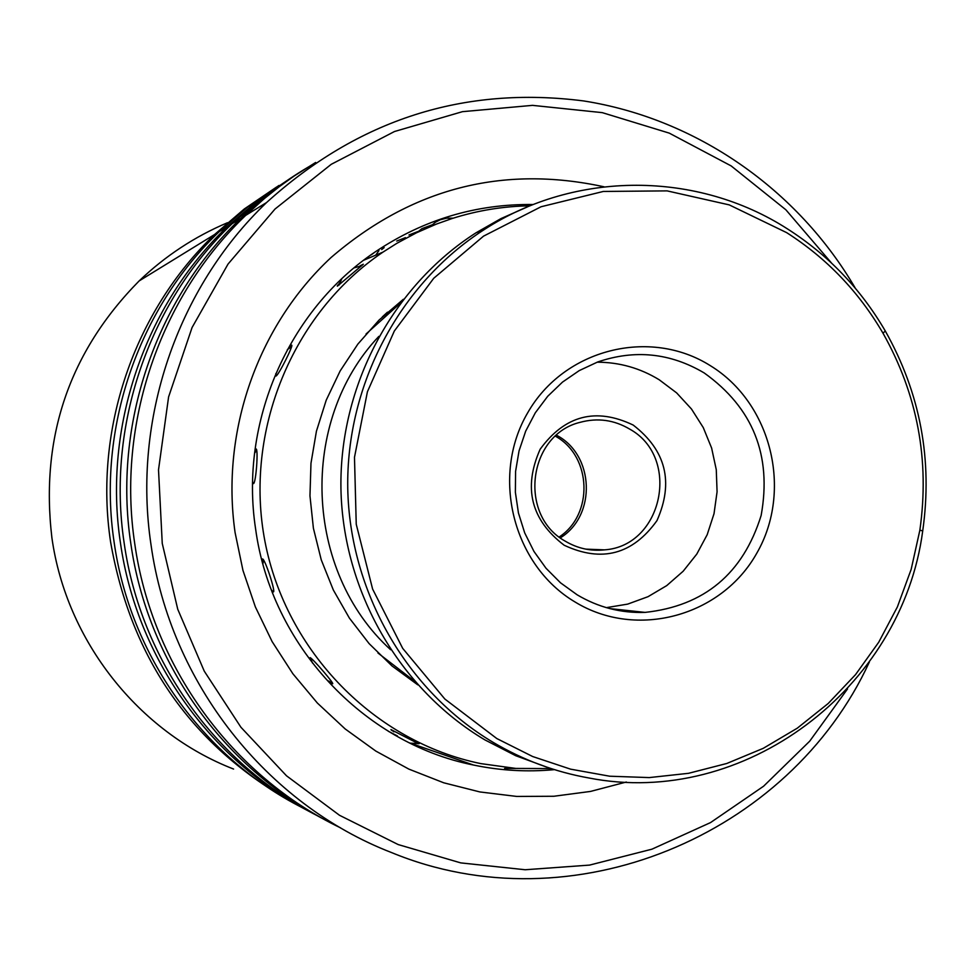 <?xml version="1.0" encoding="UTF-8"?>
<svg xmlns="http://www.w3.org/2000/svg" width="975" height="975" viewBox="0 0 975 975"><rect width="100%" height="100%" fill="white"/><g stroke="black" fill="none" stroke-linecap="round" stroke-linejoin="round"><path stroke-width="1.46" d="M556.506 435.228C594.433 454.764 596.7 515.531 560.345 537.847M227.492 222.714C194.622 236.62 165.165 256.023 139.132 280.934C69.176 351.926 40.097 437.531 51.894 537.761C66.324 640.941 138.694 732.237 233.586 769.056M831.59 263.116L785.85 209.771L731.14 165.908L669.264 133.124L602.294 112.649L532.533 105.361L462.43 111.674L394.497 131.515L331.244 164.312L275.035 209.016L228.04 264.067L192.087 327.49L168.59 396.959L158.511 469.865L162.252 543.441L177.743 609.241L204.262 671.153L240.923 727.253L286.492 775.783L339.483 815.271L398.19 844.569L460.736 862.887L525.184 869.749L589.57 865.093L651.946 849.176L710.519 822.595L763.596 786.216L809.689 741.195L847.543 688.911M869.347 662.049C789.226 836.075 571.703 926.957 391.572 852.577C266.37 804.217 170.211 682.658 151.028 544.867C132.149 419.908 177.17 287.857 266.577 202.532C358.325 119.474 464.039 85.605 583.745 100.949C696.467 118.718 797.684 189.394 855.355 288.259M626.328 782.023L590.57 791.42L553.873 796.258L516.799 796.441L479.895 791.944L443.722 782.791L408.854 769.104L375.826 751.079L345.174 728.947L317.375 703.048L292.89 673.774L272.11 641.574L255.377 606.938L242.958 570.412L235.085 532.569C220.557 431.474 257.766 325.638 331.013 257.571C411.487 188.358 502.491 164.763 604.037 186.798M533.301 204.518C476.153 203.812 423.479 219.594 375.265 251.867C288.234 310.184 239.241 422.528 255.596 528.877C271.221 644.755 363.053 743.108 473.497 765.034C500.333 770.64 527.317 772.176 554.458 769.641M294.889 803.778C192.684 747.094 131.259 659.819 110.589 541.966C93.624 429.817 134.099 311.281 214.646 234.475L244.25 209.003L276.413 187.139M302.25 807.666C203.032 757.392 130.126 655.419 114.124 542.222C97 428.951 137.865 309.233 219.192 231.684L247.869 206.895L278.947 185.469M309.757 811.7C209.844 760.268 136.585 657.077 120.412 542.673C102.984 427.403 144.556 305.589 227.272 226.712L257.766 200.484L290.891 177.974M317.521 815.807C215.572 764.217 140.595 659.356 124.142 542.941C106.543 426.489 148.541 303.42 232.074 223.75L261.58 198.254L293.572 176.207M325.455 820.072C222.775 767.24 147.42 661.123 130.796 543.416C112.868 424.868 155.622 299.569 240.606 218.51C262.555 197.401 286.638 179.363 312.841 164.422M340.58 827.86C232.342 776.063 151.99 666.217 134.745 543.697C116.647 423.893 159.827 297.277 245.688 215.377L264.42 198.51L279.167 186.761L294.474 175.793L315.656 162.459M460.822 762.048L462.528 761.231M397.386 735.93L388.257 731.238M418.507 743.718L390.938 729.58L393.937 731.835M328.624 680.977L332.414 683.707C335.924 685.486 312.89 658.576 310.123 657.65L312.658 663.256M271.367 589.851L273.293 591.91C276.157 592.995 265.078 559.004 262.543 558.943L261.922 560.198M252.61 482.674L253.415 483.624C255.962 483.795 258.594 448.013 255.974 448.975L255.743 449.073M276.108 375.997L275.815 373.583L276.035 376.021C278.594 375.29 294.182 344.151 291.574 345.162L287.808 349.221M339.982 282.457L337.411 286.15L363.322 264.237L360.092 265.822M403.345 299.288L379.092 320.032L357.874 344.077L340.129 370.987L326.211 400.201L316.436 431.169L310.976 463.259L309.965 495.836L313.402 528.255L321.25 559.845L333.328 589.997L349.379 618.089L369.086 643.585L392.048 665.986L417.788 684.852M530.047 205.822C503.514 206.212 477.531 210.442 452.083 218.534L436.568 224.018L416.423 232.818L396.996 243.238L382.992 252.098C292.342 313.17 243.677 431.425 264.993 541.612C286.223 651.824 374.888 742.012 480.87 763.62L515.885 768.434L551.131 768.592M394.814 735.04L397.459 736.101M555.433 436.178L555.982 436.52C591.788 456.714 593.653 514.544 559.211 536.969M633.202 425.063C666.023 450.413 673.957 482.259 656.979 520.601C632.629 554.543 601.697 562.758 564.172 545.232C530.985 519.882 522.978 487.878 540.162 449.219C564.891 415.289 595.908 407.233 633.202 425.063M565.354 541.222C577.517 548.438 590.558 551.314 604.476 549.863C662.768 546.049 681.196 457.47 629.753 429.134C614.165 419.908 597.663 417.629 580.247 422.297C528.084 434.631 517.92 515.373 565.354 541.222M378.873 336.363C298.46 421.127 304.078 571.204 390.609 649.716M786.667 232.647L729.239 204.884L667.107 190.881L603.318 191.453L541.064 206.749L483.539 236.145L433.741 278.265L394.327 331.025L367.417 391.755L354.486 457.312L356.241 524.258L372.608 589.058L402.687 648.351L444.844 699.026L496.811 738.55L532.691 756.539L570.57 769.153L609.68 776.21L649.265 777.587L688.545 773.309L726.777 763.486L763.242 748.337L797.257 728.203L828.214 703.475L855.526 674.639L878.719 642.245L897.378 606.938L911.174 569.339L919.864 530.181C929.784 460.2 917.499 394.534 882.997 333.194C858.829 291.757 826.715 258.241 786.667 232.647M493.313 742.463C406.855 691.08 349.684 591.959 347.746 488.219C346.088 384.479 399.787 283.64 484.343 229.515C575.725 170.235 697.527 171.039 787.556 228.954C828.189 254.938 860.779 288.953 885.312 331.025C920.315 393.266 932.783 459.908 922.716 530.924C902.021 688.533 743.925 808.458 588.778 777.965C555.043 771.932 523.222 760.098 493.313 742.463M527.158 207.017L500.992 218.583L476.032 232.793C392.401 286.309 339.3 386.003 340.933 488.548C342.847 591.082 399.397 689.069 484.892 739.891L515.751 755.723L548.145 767.605M710.422 365.722C771.42 403.102 792.943 490.462 756.844 553.105C721.646 616.285 636.663 639.71 575.055 601.989C512.911 565.207 490.474 475.958 527.719 412.742C564.062 348.952 649.972 327.417 710.422 365.722M577.102 594.787C598.199 607.327 620.868 613.202 645.084 612.398C704.316 605.975 742.999 573.653 761.146 515.458C771.993 455.41 753.017 407.903 704.218 372.962C670.337 352.913 634.798 349.269 597.602 362.018L579.247 370.597L562.465 382.127L547.694 396.301L535.324 412.778L525.696 431.121L519.053 450.84L515.58 471.425L515.373 492.326L518.444 512.996L524.696 532.886L533.983 551.472L546.037 568.267L560.54 582.831L577.102 594.787M606.352 607.644L627.693 604.11L648.046 596.676L666.729 585.609L683.146 571.253L696.772 554.105L707.18 534.714L714.017 513.715L717.076 491.802L716.272 469.67L711.616 448.025L703.267 427.586L691.482 409.013L676.65 392.901L659.222 379.775C640.112 368.099 619.43 362.237 597.151 362.188M414.57 681.233L377.959 653.006M366.015 334.035L400.408 303.152M473.497 765.034L409.342 742.816M266.577 202.532L245.688 215.377M240.606 218.51L232.074 223.75M214.646 234.475L139.132 280.934M227.272 226.712L219.192 231.684M382.992 252.098L363.651 260.252M378.922 250.624L375.728 255.158M366.673 257.985L365.722 259.387M337.569 285.212L337.326 286.175M252.623 481.845L253.598 483.563M271.818 590.509L273.512 591.862M262.458 558.955L262.019 560.601M310.184 657.662L310.477 659.758M391.146 729.653L391.499 730.299M341.774 278.801L339.068 285.078M382.285 316.948L387.465 312.183M361.713 265.785L354.12 267.869M291.647 346.734L287.332 349.586M256.73 450.121L254.548 453.253M263.64 560.003L262.884 563.806M411.182 743.194L419.165 743.657M504.611 768.446L516.104 768.446M453.253 218.156L446.635 218.156L440.261 219.741L435.581 222.105L430.292 226.553M394.717 735.04L395.594 735.004M431.937 224.908L421.883 228.662L417.263 232.403M418.324 231.38L408.952 234.975M405.478 237.62L396.74 241.057M384.138 247.626L381.712 249.576M374.242 252.61L371.243 254.828M609.838 608.595L645.084 612.398M585.817 549.132L604.476 549.863M476.032 232.793L484.343 229.515M882.997 333.194L885.312 331.025M919.864 530.181L922.716 530.924"/></g></svg>
